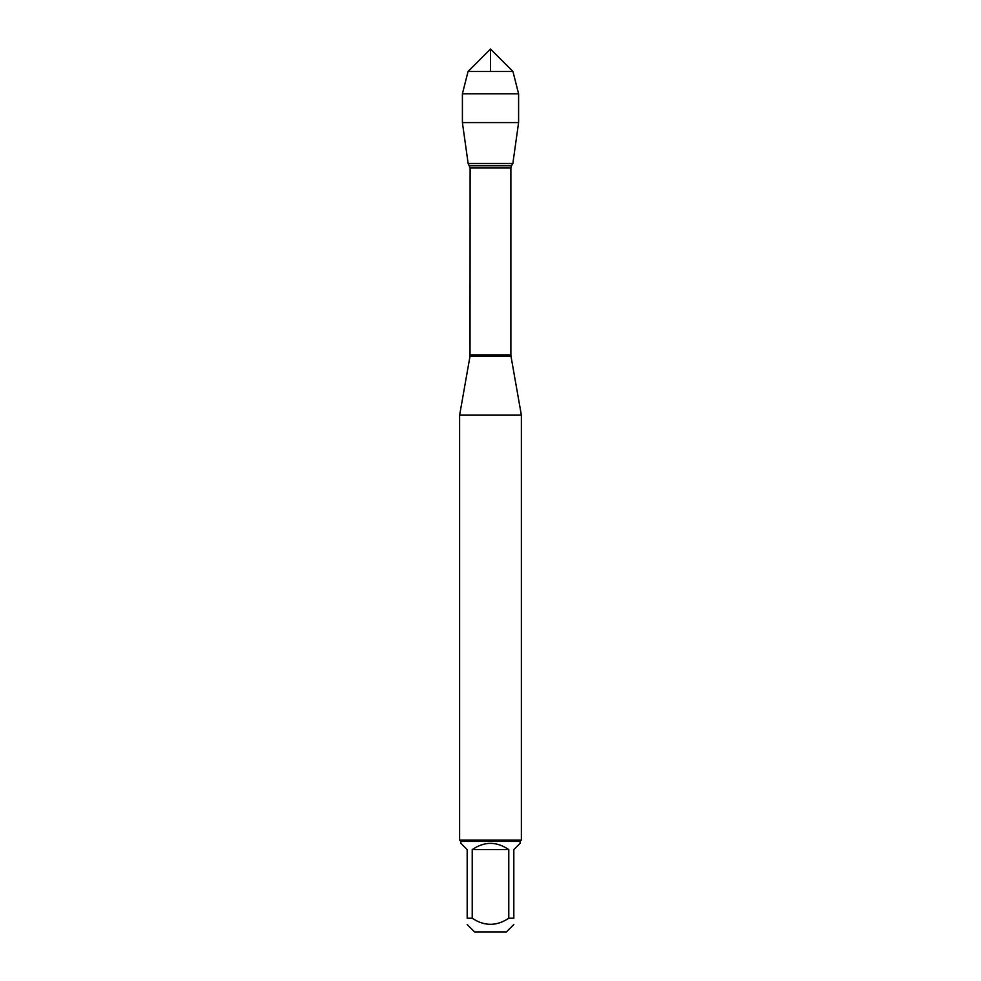 <?xml version="1.0" encoding="UTF-8"?>
<svg xmlns="http://www.w3.org/2000/svg" width="981" height="981" viewBox="0 0 981 981"><rect width="100%" height="100%" fill="white"/><g stroke="black" fill="none" stroke-linecap="round" stroke-linejoin="round"><path stroke-width="1.47" d="M513.823 924.543L506.417 931.95L474.583 931.95L467.177 924.543M467.177 918.228C467.177 926.346 467.177 926.346 467.177 918.228L467.177 849.62L460.862 843.304L460.862 841.379L520.138 841.379L520.138 843.304L513.823 849.62L513.823 918.228C513.823 926.346 513.823 926.346 513.823 918.228L508.783 918.228C496.594 926.346 484.406 926.346 472.217 918.228L467.177 918.228M508.783 918.228L508.783 849.62C496.594 841.281 484.406 841.281 472.217 849.62L472.217 918.228M512.94 71.49L468.06 71.49L490.5 49.05L512.94 71.49L518.593 93.784L518.593 122.6L462.407 122.6L468.145 163.496L512.855 163.496L468.145 163.496L470.12 167.923L470.022 356.201L510.978 356.201L521.377 415.147L459.623 415.147L459.623 840.153L521.377 840.153L521.377 415.147M520.138 841.379L521.377 840.153M472.217 849.62L508.783 849.62M518.593 93.784L462.407 93.784L462.407 122.6L468.145 163.496L490.5 163.496M490.5 71.49L490.5 49.05L468.06 71.49L462.407 93.784L462.407 122.6M470.12 355.012L510.88 355.012L510.88 167.923L470.12 167.923M469.531 165.801L511.469 165.801L512.855 163.496L518.593 122.6M470.022 356.201L459.623 415.147M510.88 167.923L511.469 165.801M510.978 356.201L510.88 355.012M460.862 841.379L459.623 840.153M468.06 71.49L462.407 93.784"/></g></svg>
